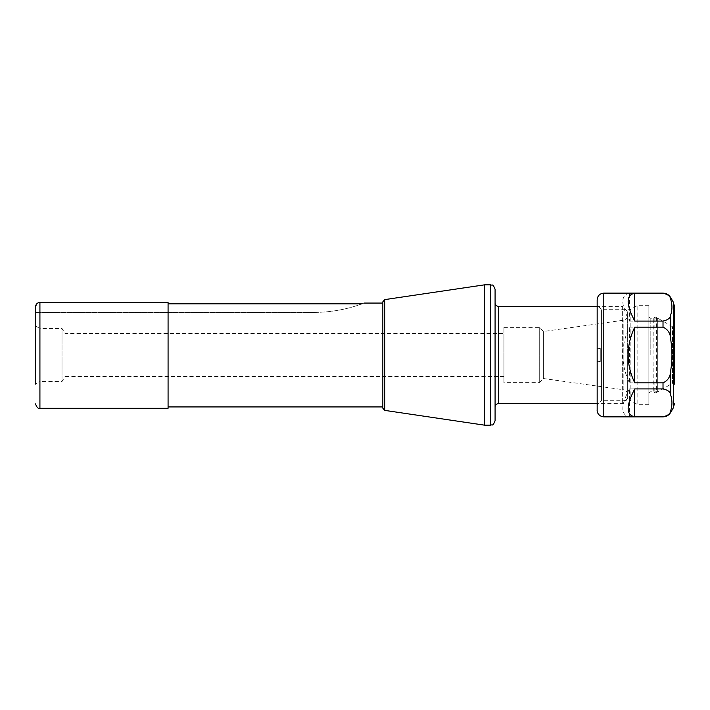 <?xml version="1.0" encoding="UTF-8"?>
<svg xmlns="http://www.w3.org/2000/svg" width="710" height="710" viewBox="0 0 710 710"><rect width="100%" height="100%" fill="white"/><g stroke="black" fill="none" stroke-linecap="round" stroke-linejoin="round"><path stroke-width="0.53" stroke-dasharray="3.55 2.66" d="M627.658 311.69L627.658 398.31L627.658 311.69L622.351 306.392L622.351 403.608L622.351 306.392L597.163 306.392M627.658 355L627.658 394.192L627.658 355M627.658 398.31L622.351 403.608L597.163 403.608M627.658 394.192C626.655 390.97 625.386 389.515 623.85 389.817L623.85 320.183L623.85 389.817L543.39 378.51L543.39 331.49L543.39 378.51L539.272 382.619L539.272 327.381L539.272 382.619L503.922 382.619L503.922 327.381L503.922 382.619M495.083 407.149L495.083 302.851M495.083 289.263L495.083 420.737M484.477 425.157L484.477 284.843M503.922 355L503.922 376.495L503.922 355M382.841 408.197L382.841 301.803M382.841 406.928L382.841 303.072L382.841 406.928M313.9 312.4A139.204 139.204 0 0 0 361.985 303.836A139.204 139.204 0 0 1 313.9 312.4L35.5 312.4L313.9 312.4M361.985 303.836C364.656 302.833 364.656 302.833 361.985 303.836L168.075 303.836L168.075 302.442L168.075 406.928L168.075 303.836M35.5 325.934L39.92 328.481L39.92 381.518L35.5 384.066L35.5 312.4M35.5 306.933L37.603 303.117M38.233 302.779L39.92 302.442L39.92 408.294M503.922 376.495L65.027 376.495L65.027 333.505L65.027 376.495L62.018 381.518L39.92 381.518L39.92 328.481L62.018 328.481L62.018 381.518L62.018 328.481L65.027 333.505L503.922 333.505M168.075 408.294L168.075 302.442M597.696 348.37L600.261 348.37L597.163 348.885L597.163 361.115L600.261 361.63L600.261 348.37L600.261 361.63L597.696 361.63M597.163 410.238L597.163 361.115M597.163 348.885L597.163 299.762M597.163 355L597.163 305.282L597.163 355M629.424 388.911C620.647 405.792 620.647 415.084 629.424 416.77L629.424 388.911L663.016 388.911L663.016 382.859C667.924 380.649 670.471 376.62 670.675 370.78C672.379 360.263 672.379 349.737 670.675 339.22C670.471 333.38 667.924 329.351 663.016 327.141L629.424 327.141C620.647 345.717 620.647 364.283 629.424 382.859L629.424 327.141M629.424 416.77L663.016 416.77C667.924 415.661 670.471 413.646 670.675 410.726C672.379 405.472 672.379 400.209 670.675 394.946C670.471 392.026 667.924 390.012 663.016 388.911M629.424 293.23C620.647 294.916 620.647 304.208 629.424 321.089L629.424 293.23L663.016 293.132M629.424 321.089L663.016 321.089C667.924 319.988 670.471 317.973 670.675 315.054C672.379 309.791 672.379 304.528 670.675 299.274C670.471 296.354 667.924 294.339 663.016 293.23M629.424 382.859L663.016 382.859M650.191 355L650.191 318.213L650.191 355M648.869 355L648.869 393.118L648.869 355M648.869 316.882L650.191 318.213L654.167 318.213L653.732 391.033C653.404 391.778 654.292 392 656.386 391.716L657.708 391.698L657.708 318.302L656.386 318.284C654.682 318.009 653.803 318.231 653.732 318.967L654.167 391.787L650.191 391.787L648.869 393.118M674.5 325.837L674.5 384.163L674.5 325.837L673.612 326.715L673.612 383.285L672.521 383.285L672.521 326.715L672.521 383.285L656.386 392.603L656.386 391.716L657.708 391.698L657.708 318.213L656.386 318.284L656.386 317.397C655.082 316.9 654.203 317.326 653.75 318.666M648.869 404.718L648.869 305.282L648.869 404.718L637.82 404.718L637.82 305.282L637.82 404.718L630.169 400.298L630.169 309.702L630.169 400.298L601.583 400.298L601.583 309.702L601.583 400.298L597.163 404.718M674.5 306.551L674.5 384.163L673.612 383.285L673.612 326.715L672.521 326.715L656.386 317.397L656.386 392.603C655.082 393.1 654.203 392.683 653.75 391.334M498.624 306.392L498.624 403.608M490.663 425.157L490.663 284.843M384.722 299.62L384.722 410.38M603.793 293.132L603.793 416.868M673.32 407.868L673.32 302.132M670.675 410.726L670.675 412.448M670.675 370.78L670.675 394.946M670.675 315.054L670.675 339.22M670.675 297.552L670.675 299.274M663.016 327.141L663.016 321.089M503.922 327.381L539.272 327.381L543.39 331.49L623.85 320.183C625.616 320.254 626.886 318.79 627.658 315.808M657.016 391.787L657.708 391.787M657.016 318.213L657.708 318.213M648.869 305.282L637.82 305.282L630.169 309.702L601.583 309.702L597.163 305.282"/><path stroke-width="1.06" d="M597.163 403.608L498.624 403.608L498.624 306.392L597.163 306.392M498.624 306.392C496.476 306.179 495.296 304.998 495.083 302.851L495.083 407.149C495.296 405.002 496.476 403.821 498.624 403.608M490.663 425.157C492.012 424.11 492.58 427.225 495.083 420.737L495.083 289.263C492.58 282.775 492.012 285.89 490.663 284.843L490.663 425.157L484.477 425.157L384.722 410.38L384.722 299.62L382.841 301.803L382.841 408.197L384.722 410.38M384.722 299.62L484.477 284.843L484.477 425.157M361.985 303.836C364.656 302.833 364.656 302.833 361.985 303.836L168.075 303.836M35.5 403.875C36.84 407.54 38.313 409.013 39.92 408.294L39.92 302.442L168.075 302.442L39.92 302.442C37.222 302.726 35.748 304.226 35.5 306.933L35.5 384.066M37.603 303.117L38.233 302.779M35.5 312.4L35.5 306.933M382.841 406.928L168.075 406.928M168.075 302.442L168.075 408.294L39.92 408.294M597.163 355L597.163 410.238C596.844 411.827 598.415 416.433 603.793 416.868L603.793 293.132C599.772 293.523 597.563 295.733 597.163 299.762L597.163 355M634.731 416.77C625.954 415.084 625.954 405.792 634.731 388.911L634.731 416.77L663.016 416.868L603.793 416.868M634.731 388.911L663.016 388.911C667.924 390.012 670.471 392.026 670.675 394.946C672.379 400.209 672.379 405.472 670.675 410.726C670.471 413.646 667.924 415.661 663.016 416.77M634.731 382.859C625.954 364.283 625.954 345.717 634.731 327.141L634.731 382.859L663.016 382.859L663.016 388.911M634.731 327.141L663.016 327.141C667.924 329.351 670.471 333.38 670.675 339.22C672.379 349.737 672.379 360.263 670.675 370.78C670.471 376.62 667.924 380.649 663.016 382.859M634.731 321.089C625.954 304.208 625.954 294.916 634.731 293.23L634.731 321.089L663.016 321.089L663.016 327.141M634.731 293.23L663.016 293.23C667.924 294.339 670.471 296.354 670.675 299.274C672.379 304.528 672.379 309.791 670.675 315.054C670.471 317.973 667.924 319.988 663.016 321.089M670.675 299.274L670.675 297.552L673.32 302.132L673.32 407.868L670.675 412.448L670.675 410.726M674.5 384.163L674.5 306.551L673.32 302.132M670.675 339.22L670.675 315.054M670.675 394.946L670.675 370.78M670.675 297.552C668.909 294.712 666.362 293.239 663.016 293.132L663.016 293.23M484.477 284.843L490.663 284.843M363.99 303.072L382.841 303.072M603.793 293.132L663.016 293.132M670.675 412.448C668.909 415.288 666.362 416.761 663.016 416.868M673.32 407.868L674.5 403.449"/></g></svg>
